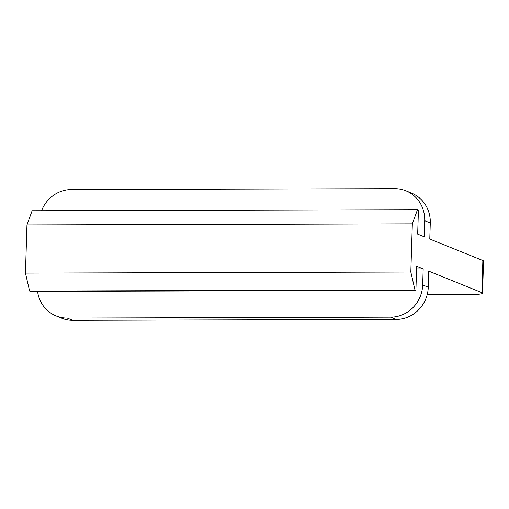 <?xml version="1.0" encoding="UTF-8"?>
<svg xmlns="http://www.w3.org/2000/svg" width="509" height="509" viewBox="0 0 509 509"><rect width="100%" height="100%" fill="white"/><g stroke="black" fill="none" stroke-linecap="round" stroke-linejoin="round"><path stroke-width="0.76" d="M56.124 315.917L61.71 318.182A32.341 30.737 -68 0 0 72.838 320.326L396.301 319.417A32.341 30.737 -68 0 0 428.266 287.21L422.68 284.945A32.341 30.737 112 0 1 390.715 317.152L67.252 318.061A32.341 30.737 112 0 1 56.124 315.917A32.341 30.737 112 0 1 37.571 291.402M412.335 223.839L410.82 272.016L25.45 273.098L26.964 224.921L412.335 223.839L417.501 209.663L418.43 210.039L417.673 234.127L424.194 236.768L424.697 220.709L430.283 222.974L429.781 239.033L482.863 260.519L481.858 292.637L428.769 271.151L428.266 287.21M25.45 273.098L29.605 291.046L30.534 291.422L415.904 290.34L414.975 289.965L410.82 272.016M417.501 209.663L32.124 210.745L26.964 224.921M41.566 210.72A32.341 30.737 112 0 1 71.285 189.583L394.755 188.674A32.341 30.737 112 0 1 405.877 190.818A32.341 30.737 112 0 1 424.697 220.709M430.283 222.974A32.341 30.737 -68 0 0 411.463 193.083L405.877 190.818M416.578 268.905L423.183 268.886L422.68 284.945M423.183 268.886L416.661 266.252L415.904 290.34M481.858 292.637A16.167 1.82 1.8 0 1 482.538 293.19L483.55 261.072A16.167 1.82 -178.2 0 0 482.863 260.519M482.538 293.19A16.167 1.82 1.8 0 1 471.035 294.565L427.178 294.692M29.605 291.046L414.975 289.965M72.838 320.326L67.252 318.061M390.715 317.152L396.301 319.417"/></g></svg>
